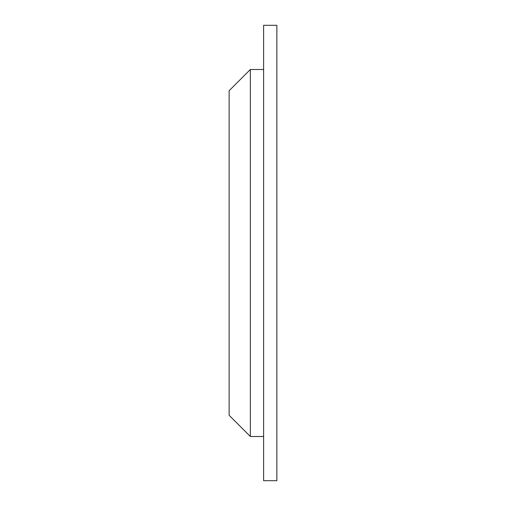 <?xml version="1.0" encoding="UTF-8"?>
<svg xmlns="http://www.w3.org/2000/svg" width="506" height="506" viewBox="0 0 506 506"><rect width="100%" height="100%" fill="white"/><g stroke="black" fill="none" stroke-linecap="round" stroke-linejoin="round"><path stroke-width="0.76" d="M263.607 69.499L250.35 69.499L229.136 90.713L229.136 415.287L250.35 436.501L263.607 436.501M276.864 25.3L263.607 25.3L263.607 480.7L276.864 480.7L276.864 25.3M250.35 69.499L250.35 436.501"/></g></svg>
